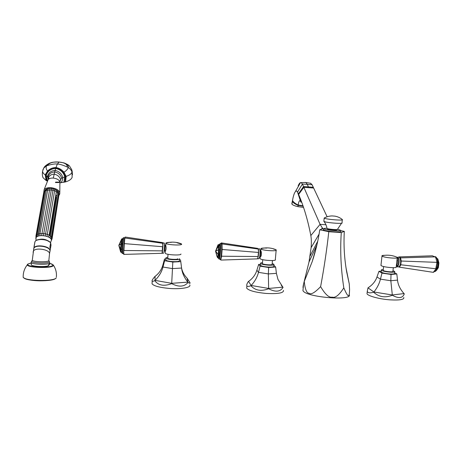 <?xml version="1.0" encoding="UTF-8"?>
<svg xmlns="http://www.w3.org/2000/svg" width="462" height="462" viewBox="0 0 462 462"><rect width="100%" height="100%" fill="white"/><g stroke="black" fill="none" stroke-linecap="round" stroke-linejoin="round"><path stroke-width="0.69" d="M58.83 182.571L55.423 182.519M55.423 182.455L58.969 182.502M42.799 176.807L43.133 177.795L46.079 180.486L47.505 181.173M72.153 177.194L72.136 177.252C71.46 179.204 69.288 180.746 65.616 181.878L59.887 182.865L60.274 180.088L61.625 178.205L65.442 176.565L63.473 172.488L59.044 168.803L55.844 167.862L57.305 164.102C59.113 163.935 62.434 164.905 67.267 167.001L68.266 167.562C70.114 168.705 71.362 170.189 72.003 172.026L71.806 169.762L69.589 166.158C69 165.217 67.077 164.12 63.82 162.861C67.256 164.027 68.74 165.592 68.266 167.562C67.695 169.277 66.262 170.819 63.958 172.193C61.717 169.56 59.049 168.012 55.948 167.55C52.784 167.55 49.971 168.699 47.522 170.998L47.811 171.344L52.558 168.33L55.844 167.862L55.671 168.428C60.458 169.56 63.485 172.343 64.749 176.779L63.912 182.305M48.314 179.135L48.013 177.229L45.709 175.144L47.811 171.344M46.685 180.804L45.709 175.144L45.224 174.844C43.48 173.758 42.608 172.517 42.602 171.113L43.214 169.219M65.616 181.878L66.141 176.351C69.45 175.294 71.402 173.851 72.003 172.026L72.136 177.252M63.473 172.488L63.958 172.193L66.141 176.351L65.442 176.565L64.83 182.092M59.944 181.745L60.562 179.458C59.656 176.692 57.542 174.913 54.216 174.122C51.455 174.266 49.55 175.439 48.493 177.633L48.279 178.58M47.684 180.723L48.164 179.562C49.174 178.453 50.878 177.957 53.269 178.078L54.741 171.928C58.443 172.788 60.741 174.879 61.625 178.205M59.933 182.063C59.257 179.897 57.034 178.563 53.269 178.078M48.013 177.229C48.724 174.012 50.964 172.245 54.741 171.928L55.671 168.428C50.705 168.838 47.551 171.177 46.2 175.445L47.419 181.133M58.957 162.023C55.301 161.729 52.079 162.168 49.278 163.334L43.746 168.11L42.856 169.895M59.084 162.047L57.305 164.102C55.498 163.663 52.2 164.143 47.413 165.535L46.425 165.95C45.83 167.671 46.194 169.352 47.522 170.998L45.224 174.844L46.079 180.486M43.769 192.308L44.138 189.645C45.467 188.167 47.742 187.503 50.976 187.653C56.93 188.548 59.875 190.621 59.806 193.878L59.217 194.947M57.138 195.212L55.636 195.952M58.426 191.967L59.067 194.132M57.467 190.881L58.143 191.366L58.518 193.203M46.968 188.906L48.516 188.421L51.536 188.484L54.851 189.299L57.34 190.627L57.588 192.492L58.489 193.393L51.409 236.631M45.94 189.333L46.841 189.027M45.195 189.94L45.565 189.715M46.194 190.39L46.31 189.986M39.951 235.724L39.986 233.68L47.644 190.049L48.267 188.612M41.626 235.585L49.85 188.421M43.422 235.66L51.536 188.484M45.236 235.938L53.24 188.779M46.957 236.411L54.851 189.299M48.487 237.041L49.134 235.094L56.364 191.568L56.26 190.009M49.74 235.222L55.942 197.776L55.867 195.726M35.817 238.819L36.019 237.803C37.578 233.83 51.103 235.822 51.449 240.038L50.52 242.717M39.478 239.408C42.383 238.814 45.114 239.224 47.673 240.638M34.898 241.915L34.072 246.454M50.289 249.647L50.398 248.533L49.844 247.372L50.629 242.862L51.016 245.178L50.433 248.764M33.634 249.474L33.83 248.365C35.447 244.311 49.636 246.338 50.017 250.635L49.561 253.632M49.781 262.988L48.112 265.916C44.075 267.076 32.918 266.47 31.329 264.997L31.156 262.716M31.324 264.455L31.329 264.997M48.955 264.333L48.112 265.916M48.25 265.852L49.417 264.466M31.191 263.692L31.116 263.352M49.411 264.512L49.705 263.6M37.243 234.627L37.312 236.296M38.473 234.009L46.206 190.361L51.213 189.911L54.828 190.8L57.588 192.492L50.439 235.857M38.508 236.053L38.49 233.974L41.782 233.483L45.669 233.841L49.134 235.094L51.38 236.81L50.635 238.565M49.734 237.78L50.422 235.961M438.299 267.787L436.001 270.657M438.178 267.943L436.07 270.582M398.735 266.822L399.399 267.175L400.773 264.934L401.23 260.966L400.479 257.646L398.989 256.918L432.374 255.792L435.631 257.219L437.012 262.428L436.261 268.63L433.835 272.101L433.269 272.337L399.399 267.175L399.116 266.828L400.404 264.732L400.825 261.018L400.127 257.906L399.751 257.721M435.631 257.219L437.012 262.428L435.776 268.751L400.404 264.732M435.776 268.751L436.128 268.358M400.825 261.018L436.55 262.335L436.804 262.774M400.127 257.906L435.239 256.866M435.516 257.305L435.123 256.953M436.757 261.983L436.55 262.335M435.909 269.028L433.269 272.337M397.239 257.796L396.205 266.897C397.886 268.491 383.91 267.4 381.323 265.737L380.988 265.072M380.948 265.448L381.987 256.012L382.363 256.277C384.973 257.819 398.972 258.916 397.274 257.45L396.841 257.155M381.987 256.012L381.918 255.798C382.08 255.474 383.056 255.313 384.852 255.307M383.212 270.12L383.425 270.565C385.1 271.662 393.959 272.355 392.908 271.298L393.312 267.694M383.281 269.479C381.756 269.565 381.115 269.802 381.364 270.201C382.651 271.125 385.666 271.783 390.396 272.17C393.543 272.309 394.993 272.078 394.739 271.483L392.977 270.657M394.698 271.829L394.536 273.285C394.785 273.897 393.341 274.128 390.194 273.995C385.464 273.602 382.455 272.938 381.162 272.002L381.202 271.656M396.818 273.966L391.014 274.468L381.987 273.123L378.95 271.315L376.975 276.981C375.479 281.346 372.488 284.967 368 287.855L367.29 291.222C367.723 292.954 369.848 293.295 373.671 292.244C378.869 297.026 385.094 298.03 392.348 295.264C398.694 298.735 402.673 298.267 404.279 293.867L404.025 293.595C400.173 289.316 398.001 284.817 397.505 280.105L396.818 273.966L394.6 272.724M381.26 271.125L378.95 271.315M381.987 273.123L380.44 279.152C379.279 283.784 377.09 288.069 373.885 291.996L373.671 292.244M391.014 274.468L390.829 280.74L392.348 295.264M403.776 297.43C404.383 299.595 399.722 300.398 389.801 299.838C379.354 299.087 368.081 296.026 367.013 293.786L367.14 292.637M437.404 267.96L438.34 267.665L438.894 263.051L438.057 267.7L437.491 267.665M437.791 258.911L437.162 258.812M437.855 259.026L438.871 262.843L437.56 258.836L438.6 262.728L437.999 262.687M438.9 263.04L438.6 262.728L438.617 263.069L438.016 263.034M219.531 255.157L218.133 254.816L217.533 257.629L218 257.888L218.59 255.099L215.563 251.253L218.012 244.877L215.563 251.253L217.55 257.605L218.936 257.946L219.952 250L219.9 245.64L219.398 244.658M218.936 257.946L217.972 257.969L218.896 258.027M221.131 243.659L221.286 243.67C221.76 244.704 221.829 247.736 221.494 252.772C221.107 257.103 220.674 259.24 220.195 259.165L219.248 259.113M220.131 259.165L220.438 259.754L221.246 256.029L221.76 249.532L221.662 244.179L221.027 243.133L220.917 243.647M258.633 252.529L258.443 249.353L257.571 248.36L221.39 242.92L222.326 243.976L258.206 249.047L258.633 252.529L258.304 256.352L257.363 258.87L221.061 260.071L220.438 259.754L221.061 260.071M220.801 259.823L221.529 256.479L221.246 256.029L221.621 255.775L221.904 256.225L258.056 256.52L258.408 252.437L222.436 249.509L222.112 249.11L222.02 244.3L222.326 243.976M221.968 243.855L221.662 244.179L222.02 244.3M221.621 255.775L222.083 249.93L221.76 249.532L222.112 249.11M222.083 249.93L222.436 249.509M257.363 258.87L258.304 256.352M221.529 256.479L221.904 256.225M221.027 243.133L221.39 242.92M259.967 256.624L260.314 256.647C261.561 257.184 261.867 251.461 260.764 250.947L260.672 250.918M266.741 248.077C263.248 247.938 261.284 248.134 260.851 248.666L260.938 248.937C262.087 250.56 277.945 251.571 276.189 249.913L273.25 248.868M260.106 258.212L260.1 258.639C261.238 260.406 277.067 261.388 275.323 259.592L276.155 250.271M262.439 263.311L262.433 263.594C263.19 264.766 273.227 265.379 272.135 264.189L272.459 260.556M262.497 262.612C260.99 262.762 260.354 263.045 260.591 263.455C261.579 264.276 264.189 264.853 268.422 265.176C272.291 265.327 274.139 265.044 273.966 264.316L272.199 263.496M273.931 264.674L273.799 266.164C273.972 266.903 272.124 267.198 268.26 267.048C264.027 266.724 261.417 266.147 260.429 265.309L260.458 264.951M273.879 265.269L275.652 267.053L268.659 267.51L260.083 266.164L258.662 264.408L256.878 270.23C255.532 274.711 252.749 278.442 248.544 281.416L248.267 281.601C246.91 283.755 246.448 285.175 246.881 285.851C247.234 286.631 248.573 286.59 250.906 285.73C255.243 290.575 261.151 291.58 268.636 288.744C275.444 292.319 280.249 291.886 283.05 287.433L281.3 285.308M260.516 264.299L258.662 264.408M260.083 266.164L258.483 272.349C257.288 277.096 254.839 281.474 251.143 285.476L250.906 285.73M268.659 267.51L268.353 273.931L268.636 288.744M275.652 267.053L276.403 273.348L277.985 279.446L283.05 287.433M283.46 290.402C283.801 293.024 278.02 294.034 266.118 293.439C255.37 292.388 248.897 290.638 246.685 288.178L246.783 286.994M218.59 255.099L215.598 251.137L219.017 249.584L218.959 245.582L218.474 245.738L215.598 251.01L218.532 249.74L218.468 245.674L218.052 244.802L218.509 245.599L215.592 250.947L218.936 245.391L218.462 244.6L219.41 244.658L218.48 244.6M218.151 254.706L218.526 249.861L219.964 249.642M118.884 245.183L121.65 239.021L118.85 245.455L120.646 251.963L121.084 252.246L121.09 249.37L120.651 248.972L121.102 249.053L121.824 239.691L122.771 239.749M122.384 243.797L120.957 243.901L121.679 239.518L118.873 245.253L120.957 243.901L118.861 245.38L120.651 249.087L118.85 245.455L120.651 251.992L121.084 252.327M124.884 237.936L125.19 237.035L124.884 237.936L125.19 238.051L162.705 243.278L162.82 246.8L162.035 253.297L123.908 254.4L123.579 254.146L123.608 250.306L124.001 243.676L124.521 238.259L125.19 238.051M162.676 242.614L162.982 243.595L162.676 242.614L125.19 237.035M162.982 243.595L162.82 246.8M123.579 254.146L123.885 254.215L123.608 250.306L123.943 250.04L124.249 250.502L162.254 250.872L162.532 246.708L124.653 243.653L124.359 243.249L124.827 238.375M123.943 250.04L124.295 244.08L124.001 243.676L124.359 243.249M124.295 244.08L124.653 243.653M162.035 253.297L162.555 250.704M123.885 254.215L124.214 254.47M123.908 250.768L124.249 250.502M164.894 251.022L165.402 251.039C166.176 249.688 166.303 247.846 165.771 245.518L165.789 245.316M165.771 245.518L165.922 243.33C166.713 244.912 182.444 245.715 181.635 244.138L176.9 242.735M171.327 242.336C168.104 242.319 166.285 242.567 165.875 243.087L165.922 243.33M165.194 253.02L165.402 251.039M180.937 254.002C181.733 255.717 166.031 254.96 165.252 253.24M167.718 258.091L167.752 258.241C168.255 259.384 178.217 259.852 177.749 258.72M167.775 257.265C166.291 257.461 165.662 257.767 165.875 258.171C166.672 258.905 169.011 259.419 172.898 259.702C177.408 259.858 179.637 259.529 179.579 258.708M179.556 259.049L179.447 260.591C179.504 261.428 177.275 261.763 172.765 261.608C168.878 261.325 166.539 260.811 165.748 260.066L165.771 259.725M179.504 259.771L180.457 259.921L180.781 261.642L172.817 262.058L164.616 260.718L164.524 259.009L162.895 264.951C161.665 269.519 159.067 273.331 155.088 276.374L154.828 276.565C152.529 279.319 151.652 280.879 152.212 281.248C152.483 281.514 153.326 281.306 154.741 280.625C158.368 285.522 164.016 286.527 171.685 283.639C178.869 287.295 184.344 286.879 188.115 282.397C189.795 283.593 190.39 283.633 189.905 282.513L187.029 278.095C184.28 275.323 182.478 272.078 181.624 268.37M165.823 258.945L164.524 259.009M164.616 260.718L162.982 267.019C161.758 271.852 159.095 276.305 155.007 280.37L154.741 280.625M172.817 262.058L171.685 283.639M180.781 261.642L181.583 268.052C182.167 272.978 184.263 277.668 187.878 282.115L188.115 282.397M189.732 284.91C191.534 287.491 181.012 289.408 169.19 288.427C159.523 287.526 153.806 285.972 152.044 283.784L152.119 282.663M121.65 239.021L122.135 238.738L118.873 245.224M120.651 248.972L120.946 244.028L122.355 244.167M291.949 203.257L291.949 204.14C292.712 205.088 294.71 205.925 297.95 206.647L303.517 207.392M323.914 228.725L322.759 228.65L320.097 224.347L303.857 187.318L298.625 194.45L300.987 202.217L300.127 200.606C299.312 200.485 298.66 201.952 298.163 205.007L297.95 206.647M303.211 287.907C302.858 287.832 302.985 286.515 303.586 283.963L308.986 262.07L311.117 247.644C311.515 242.735 311.417 238.71 310.828 235.562C307.917 220.414 303.852 206.71 298.625 194.45L297.447 191.88C296.818 190.846 296.125 190.771 295.362 191.655C294.3 193.029 293.405 195.663 292.689 199.544L291.949 204.14M327.096 216.736L312.093 184.742L310.464 183.247M313.646 188.034L303.857 187.318L302.402 184.026L301.149 182.582L300.519 182.594C299.728 182.883 298.943 183.98 298.157 185.891M346.05 268.041L349.26 283.916L346.696 271.968C344.334 258.581 343.537 245.051 344.311 231.37L340.54 230.584M344.311 231.37L341.285 232.536L328.8 231.728L319.756 229.776L322.759 228.65M328.8 231.728C326.801 249.815 324.076 268.11 320.616 286.625C325.179 294.381 329.036 297.886 332.178 297.135C335.285 298.198 339.16 295.108 343.815 287.866C348.735 299.341 349.399 296.823 349.572 289.431L349.26 283.916M343.815 287.866C340.892 269.086 340.049 250.641 341.285 232.536M340.448 230.365L340.829 231.277C341.233 231.889 339.108 232.068 334.453 231.82C328.465 231.341 324.74 230.688 323.284 229.862L323.539 229.481M319.756 229.776C318.208 240.569 315.69 251.189 312.202 261.631L304.256 281.468C305.082 289.42 306.71 293.347 309.142 293.249C311.053 294.866 314.882 292.654 320.616 286.625M303.089 289.212L302.945 290.696L303.326 291.187C308.05 297.557 353.268 300.941 349.168 294.635M317.746 241.193L310.071 256.058M337.595 229.308L340.355 230.145C340.731 230.711 338.744 230.873 334.401 230.642C328.817 230.192 325.34 229.585 323.978 228.829C323.7 228.459 324.676 228.268 326.9 228.257M342.325 219.537C344.467 220.819 326.726 219.496 324.393 218.197L324.93 217.642M341.562 223.215L337.543 229.221C338.721 230.059 328.47 229.302 327.084 228.447L326.963 228.367C326.57 225.745 325.548 223.412 323.897 221.362L324.076 221.465C326.368 222.805 343.93 224.128 342.019 222.823M323.897 221.362L323.897 221.05M60.482 180.838L60.048 180.896L60.482 180.833M49.243 178.725L48.452 177.726M59.442 182.201L55.659 182.195M59.546 182.12L55.636 182.12M48.227 179.383L47.482 176.438C48.377 172.782 50.924 170.773 55.117 170.403C59.211 171.379 61.746 173.752 62.728 177.535C62.682 179.868 62.035 181.618 60.782 182.785M59.939 181.809L60.274 180.088M59.061 162.029L63.82 162.861L58.928 162.035C49.723 162.018 51.981 162.849 49.278 163.334C46.188 164.974 44.34 166.568 43.746 168.11L42.602 171.113C42.146 174.168 42.325 176.397 43.133 177.795M67.267 167.001C67.337 164.201 64.541 162.549 58.893 162.047C53.055 161.688 49.232 162.849 47.413 165.535M43.717 192.573L44.104 192.1M44.167 191.747L44.976 191.193M44.999 191.06L46.171 190.506M58.466 193.526L59.032 194.317L51.992 237.503M58.974 194.675L52.154 238.369M56.716 197.765L55.267 198.186M49.89 242.175C45.94 239.339 41.592 238.687 36.85 240.211M50.577 242.902C48.094 239.091 36.354 238.213 34.973 241.753L34.875 241.972M50.006 251.438L50.104 250.358C49.723 246.032 35.464 243.994 33.842 248.071L33.662 249.318M33.108 252.344L33.31 251.27C34.927 247.234 49.157 249.249 49.544 253.534L48.828 260.701C47.811 262.387 32.808 261.971 32.288 260.221L32.305 259.881M33.83 248.365L32.288 260.221L31.682 261.215L32.155 260.689M48.891 260.608L49.278 261.873C48.129 263.779 31.22 263.155 31.682 261.215L31.162 262.537C31.745 264.535 48.614 264.986 49.729 263.051L49.255 261.325M31.208 262.11L31.306 264.974M31.145 262.953L28.107 264.039C24.336 266.996 50.884 268.439 52.691 265.39C53.199 264.668 52.223 264.004 49.763 263.392M27.547 264.276L27.31 264.818C26.998 267.746 51.698 268.543 53.222 265.685L53.17 264.859L49.763 263.369M23.781 277.783C26.045 281.41 53.378 281.826 55.694 278.338M23.181 276.443L23.198 277.171C24.347 281.121 54.574 281.664 56.26 277.835M49.422 264.472L48.805 264.79M49.422 264.316L48.117 265.719M35.926 236.059L36.342 235.608M36.383 235.279L37.226 234.754M46.217 189.131L45.033 190.87L37.272 234.453L38.456 234.113M51.357 236.937L51.963 237.682L51.195 239.333M51.888 237.999L52.125 238.548L51.444 240.015M51.865 239.333L51.484 240.35M434.182 271.604C435.891 271.35 437.04 269.34 437.63 265.575C437.964 260.759 437.121 257.808 435.1 256.722L434.765 256.67M396.373 265.442L396.974 266.152C398.989 267.446 400.011 258.506 397.932 257.704L397.32 257.709M397.083 259.165C398.331 259.817 397.742 265.211 396.488 264.674L397.054 265.436C398.729 266.505 399.572 259.09 397.851 258.425L397.153 258.558M376.975 276.981L380.44 279.152L390.829 280.74L397.505 280.105M368 287.855L373.885 291.996L392.273 294.964L404.025 293.595M436.988 258.454L437.433 258.645L437.075 258.622M215.569 251.27L217.088 256.757L215.569 251.276L217.533 257.634L217.96 257.969M219.248 244.641C220.016 243.272 220.218 245.923 219.854 252.593C219.369 257.68 218.901 259.482 218.445 257.998M220.183 243.601C220.645 244.635 220.709 247.667 220.38 252.702C219.993 257.039 219.565 259.17 219.092 259.101L218.757 258.772L219.854 252.593C220.334 245.062 219.693 243.67 219.785 244.046L220.183 243.601L221.286 243.67M259.679 249.359C260.591 250.104 259.8 259.321 258.934 258.056M260.042 250.837L260.325 250.924C260.903 251.386 260.447 257.138 259.875 256.618L259.708 256.629M260.909 248.903L260.735 250.924L260.21 250.883M256.878 270.23L258.483 272.349L268.353 273.931L276.403 273.348M248.544 281.416L251.143 285.476L268.607 288.444L282.802 287.156L282.039 286.255M219.9 245.64L218.936 245.391L219.877 245.449M219.571 254.845L218.624 254.793L219.005 249.942L219.952 250M118.861 245.524L120.646 251.969L120.651 249.087L122.049 249.428M120.646 251.969L121.997 252.304M121.096 252.327L122.003 252.385L121.09 252.333M123.094 238.149L122.176 246.8M123.625 237.711L123.568 237.705C123.175 237.826 122.794 237.145 122.176 246.818L122.049 252.98M124.688 237.774L123.568 237.705L122.644 246.91L122.574 253.505L123.579 253.563M164.564 243.618L163.97 252.483M164.593 244.768L165.269 245.212L164.882 251.022L164.414 251.103M165.719 245.212L165.252 245.183M162.895 264.951L162.982 267.019L172.418 268.601L181.583 268.052M155.088 276.374L155.007 280.37L171.697 283.333L187.878 282.115L187.029 278.095M122.8 239.559L121.853 239.501L122.124 238.738L122.921 238.785L122.13 238.733M121.09 249.37L121.102 249.053L122.06 249.11M292.59 200.006L292.382 201.409C293.312 202.887 295.224 204.216 298.111 205.394L303.095 206.168M292.793 199.001L292.515 200.566C293.491 202.212 295.374 203.69 298.163 205.007L302.968 205.786M300.612 200.999L301.27 201.109M312.093 184.742L302.402 184.026L297.545 192.071L300.485 200.976M313.3 187.289L308.402 186.885L307.178 184.136L305.821 182.49L305.174 182.444M308.755 187.676L308.402 186.885L303.534 186.573L298.388 193.89L300.883 201.9M310.828 235.562L320.097 224.347L325.941 224.734M316.926 244.918L308.986 262.07M322.291 227.778L321.621 229.169M319.075 234.142L311.117 247.644M327.402 228.944L326.934 228.205M327.725 229.048C329.054 229.851 338.507 230.463 336.642 229.631M59.436 182.207L55.654 182.201M48.215 177.899L48.36 179.002M72.118 170.836L72.476 174.792M48.493 177.633L48.164 179.562M44.138 189.645L48.135 179.597M59.817 192.585L59.887 182.86M36.082 237.687L35.955 235.886L43.751 192.383L44.3 191.199M36.556 237.104L36.411 235.106L44.196 191.563L45.438 189.761M38.421 235.539L46.206 190.361L47.268 188.669M47.678 189.894L48.516 188.421M59.205 195.051L59.09 193.769M55.994 197.274L49.729 235.222M36.019 237.803L36.024 240.575M33.657 249.347L34.973 241.753C36.498 237.924 48.25 238.97 50.618 242.85M50.121 250.462L50.266 249.549M31.15 262.936L27.876 264.068L27.31 264.818C24.434 268.514 23.06 272.632 23.198 277.171C22.892 277.535 24.324 278.303 27.495 279.475C30.758 280.243 34.748 280.688 39.472 280.815C48.383 280.827 53.898 279.943 56.006 278.153M53.321 265.067C55.758 268.665 56.774 272.638 56.37 276.986M35.903 236.902L35.938 238.074M438.195 267.931L436.474 270.385M436.041 270.663L436.376 270.53M437.907 265.535C438.467 259.188 435.955 256.364 435.1 256.722L434.858 256.705M397.308 266.851L396.344 265.679M397.256 257.426L398.949 257.034C401.42 258.645 401.466 267.642 397.389 266.892M396.939 257.207L395.767 256.722C391.233 255.053 386.619 254.741 381.918 255.798M383.183 270.368L383.61 266.528M367.013 293.786L367.29 291.222M381.364 270.201L381.162 272.002M437.907 265.558C436.942 269.675 435.88 271.662 434.713 271.512M436.977 258.425L437.837 258.963M257.617 258.587C258.356 259.078 258.968 258.755 259.453 257.611C260.32 255.532 260.118 248.851 259.661 249.11M259.419 248.712L258.102 248.937M260.071 258.605L260.239 256.641M275.849 249.659C270.98 247.672 265.979 247.343 260.851 248.666M246.685 288.178L246.881 285.851M260.591 263.455L260.429 265.309M262.416 263.571L262.751 259.673M163.577 253.112C162.607 253.794 162.26 253.089 162.532 250.993M162.601 250.017L162.774 247.511M162.843 246.356C162.832 244.311 163.017 243.139 163.409 242.85L164.455 243.156M181.243 243.769C176.241 241.857 171.119 241.632 165.875 243.087M167.752 258.241L168.024 254.291M152.044 283.784L152.212 281.248M165.875 258.171L165.748 260.066M122.176 246.818C121.743 254.574 122.211 253.378 122.517 253.511M291.822 203.892L292.689 199.544M301.178 200.855L300.525 200.704M300.444 200.912L297.447 191.88M295.362 191.655L300.519 182.594M301.149 182.582L305.821 182.49L310.897 183.339M302.945 290.696L303.586 283.963M312.202 261.631L316.915 244.964M322.695 228.257L322.476 228.869M323.978 228.829L323.284 229.862M342.296 219.519C340.147 217.752 337.699 216.632 334.938 216.152L332.051 215.916C329.239 216.014 326.605 216.724 324.162 218.058M342.296 219.82L341.996 222.8M324.185 218.081L323.868 221.338M337.433 229.441L336.07 230.018C333.581 230.226 327.65 229.331 327.546 229.013"/></g></svg>
